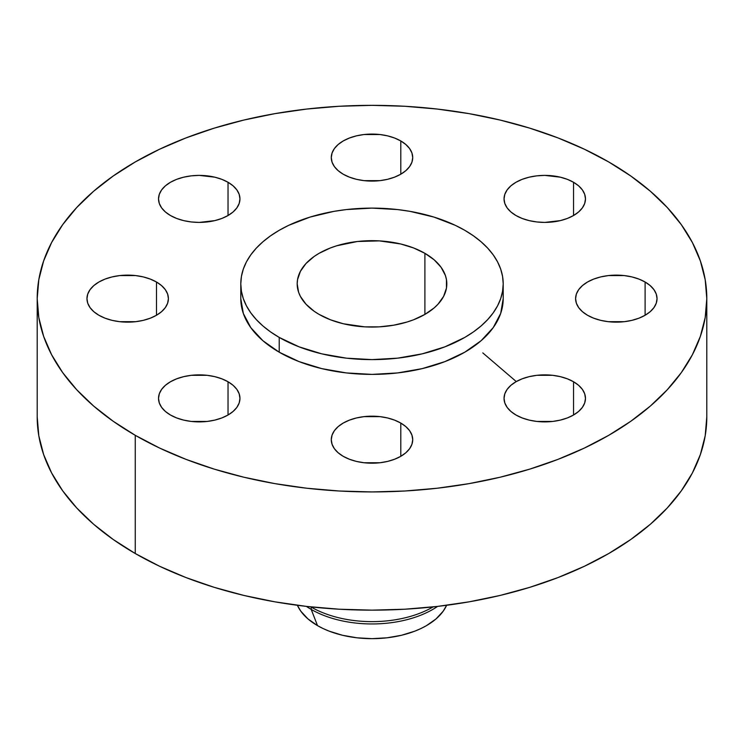 <?xml version="1.0" encoding="UTF-8"?>
<svg xmlns="http://www.w3.org/2000/svg" width="744" height="744" viewBox="0 0 744 744"><rect width="100%" height="100%" fill="white"/><g stroke="black" fill="none" stroke-linecap="round" stroke-linejoin="round"><path stroke-width="1.12" d="M573.55 381.756L573.55 415.003L578.609 411.441L582.375 407.377L584.691 402.96L585.472 398.375L584.691 393.79L582.375 389.382L578.609 385.318L573.55 381.756L567.374 378.836L560.334 376.659L552.699 375.32L536.815 375.32L529.17 376.659L522.13 378.836L515.964 381.756L510.896 385.318L507.138 389.382L504.823 393.79L504.041 398.375A40.715 23.51 180 0 1 529.17 376.659A40.715 23.51 180 0 1 573.55 381.756A40.715 23.51 180 0 1 585.472 398.375A40.715 23.51 180 0 1 560.334 420.1A40.715 23.51 180 0 1 515.964 415.003A40.715 23.51 180 0 1 504.041 398.375L504.823 402.96L507.138 407.377L510.896 411.441L515.964 415.003L522.13 417.923L529.17 420.1L536.815 421.439L552.699 421.439L560.334 420.1L567.374 417.923L573.55 415.003L573.55 381.756M400.793 423.066L400.793 456.314L405.852 452.752L409.618 448.688L411.934 444.28L412.715 439.695L411.934 435.101L409.618 430.692L405.852 426.628L400.793 423.066L394.618 420.146L387.587 417.97L379.942 416.631L364.058 416.631L356.413 417.97L349.382 420.146L343.207 423.066L338.148 426.628L334.382 430.692L332.066 435.101L331.285 439.695A40.715 23.51 180 0 1 356.413 417.97A40.715 23.51 180 0 1 400.793 423.066A40.715 23.51 180 0 1 412.715 439.695A40.715 23.51 180 0 1 387.587 461.41A40.715 23.51 180 0 1 343.207 456.314A40.715 23.51 180 0 1 331.285 439.695L332.066 444.28L334.382 448.688L338.148 452.752L343.207 456.314L349.382 459.234L356.413 461.41L364.058 462.749L379.942 462.749L387.587 461.41L394.618 459.234L400.793 456.314L400.793 423.066M228.036 381.756L228.036 415.003L233.105 411.441L236.862 407.377L239.177 402.96L239.959 398.375L239.177 393.79L236.862 389.382L233.105 385.318L228.036 381.756L221.87 378.836L214.83 376.659L207.185 375.32L191.301 375.32L183.666 376.659L176.626 378.836L170.45 381.756L165.391 385.318L161.625 389.382L159.309 393.79L158.528 398.375A40.715 23.51 180 0 1 183.666 376.659A40.715 23.51 180 0 1 228.036 381.756A40.715 23.51 180 0 1 239.959 398.375A40.715 23.51 180 0 1 214.83 420.1A40.715 23.51 180 0 1 170.45 415.003A40.715 23.51 180 0 1 158.528 398.375L159.309 402.96L161.625 407.377L165.391 411.441L170.45 415.003L176.626 417.923L183.666 420.1L191.301 421.439L207.185 421.439L214.83 420.1L221.87 417.923L228.036 415.003L228.036 381.756M156.482 282.013L156.482 315.261L161.541 311.699L165.308 307.635L167.623 303.227L168.404 298.642L167.623 294.047L165.308 289.639L161.541 285.575L156.482 282.013L150.307 279.093L143.267 276.917L135.631 275.578L119.747 275.578L112.102 276.917L105.062 279.093L98.896 282.013L93.828 285.575L90.07 289.639L87.745 294.047L86.964 298.642A40.715 23.51 180 0 1 112.102 276.917A40.715 23.51 180 0 1 156.482 282.013A40.715 23.51 180 0 1 168.404 298.642A40.715 23.51 180 0 1 143.267 320.357A40.715 23.51 180 0 1 98.896 315.261A40.715 23.51 180 0 1 86.964 298.642L87.745 303.227L90.07 307.635L93.828 311.699L98.896 315.261L105.062 318.181L112.102 320.357L119.747 321.696L135.631 321.696L143.267 320.357L150.307 318.181L156.482 315.261L156.482 282.013M228.036 182.28L228.036 215.518L233.105 211.956L236.862 207.892L239.177 203.484L239.959 198.899L239.177 194.314L236.862 189.906L233.105 185.842L228.036 182.28L221.87 179.351L214.83 177.184L199.243 175.389L191.301 175.844L183.666 177.184L176.626 179.351L170.45 182.28L165.391 185.842L161.625 189.906L159.309 194.314L158.528 198.899A40.715 23.51 180 0 1 183.666 177.184A40.715 23.51 180 0 1 228.036 182.28A40.715 23.51 180 0 1 239.959 198.899A40.715 23.51 180 0 1 214.83 220.615A40.715 23.51 180 0 1 170.45 215.518A40.715 23.51 180 0 1 158.528 198.899L159.309 203.484L161.625 207.892L165.391 211.956L170.45 215.518L176.626 218.448L183.666 220.615L191.301 221.954L199.243 222.41L214.83 220.615L221.87 218.448L228.036 215.518L228.036 182.28M400.793 140.96L400.793 174.208L405.852 170.646L409.618 166.582L411.934 162.173L412.715 157.589L411.934 152.994L409.618 148.586L405.852 144.522L400.793 140.96L394.618 138.04L387.587 135.864L379.942 134.525L364.058 134.525L356.413 135.864L349.382 138.04L343.207 140.96L338.148 144.522L334.382 148.586L332.066 152.994L331.285 157.589A40.715 23.51 180 0 1 356.413 135.864A40.715 23.51 180 0 1 400.793 140.96A40.715 23.51 180 0 1 412.715 157.589A40.715 23.51 180 0 1 387.587 179.304A40.715 23.51 180 0 1 343.207 174.208A40.715 23.51 180 0 1 331.285 157.589L332.066 162.173L334.382 166.582L338.148 170.646L343.207 174.208L349.382 177.128L356.413 179.304L364.058 180.643L379.942 180.643L387.587 179.304L394.618 177.128L400.793 174.208L400.793 140.96M645.104 282.013L645.104 315.261L650.172 311.699L653.929 307.635L656.255 303.227L657.036 298.642L656.255 294.047L653.929 289.639L650.172 285.575L645.104 282.013L638.938 279.093L631.898 276.917L624.253 275.578L608.369 275.578L600.734 276.917L593.693 279.093L587.518 282.013L582.459 285.575L578.692 289.639L576.377 294.047L575.596 298.642A40.715 23.51 180 0 1 600.734 276.917A40.715 23.51 180 0 1 645.104 282.013A40.715 23.51 180 0 1 657.036 298.642A40.715 23.51 180 0 1 631.898 320.357A40.715 23.51 180 0 1 587.518 315.261A40.715 23.51 180 0 1 575.596 298.642L576.377 303.227L578.692 307.635L582.459 311.699L587.518 315.261L593.693 318.181L600.734 320.357L608.369 321.696L624.253 321.696L631.898 320.357L638.938 318.181L645.104 315.261L645.104 282.013M573.55 182.28L573.55 215.518L578.609 211.956L582.375 207.892L584.691 203.484L585.472 198.899L584.691 194.314L582.375 189.906L578.609 185.842L573.55 182.28L567.374 179.351L560.334 177.184L544.757 175.389L536.815 175.844L529.17 177.184L522.13 179.351L515.964 182.28L510.896 185.842L507.138 189.906L504.823 194.314L504.041 198.899A40.715 23.51 180 0 1 529.17 177.184A40.715 23.51 180 0 1 573.55 182.28A40.715 23.51 180 0 1 585.472 198.899A40.715 23.51 180 0 1 560.334 220.615A40.715 23.51 180 0 1 515.964 215.518A40.715 23.51 180 0 1 504.041 198.899L504.823 203.484L507.138 207.892L510.896 211.956L515.964 215.518L522.13 218.448L529.17 220.615L536.815 221.954L544.757 222.41L560.334 220.615L567.374 218.448L573.55 215.518L573.55 182.28M297.386 605.281L297.572 605.69A77.06 44.491 0 0 0 317.511 625.63L311.215 609.42A85.96 49.634 180 0 1 306.398 606.397A85.96 49.634 0 0 0 311.215 609.42L311.215 607.095A85.96 49.634 180 0 1 310.871 606.899A85.96 49.634 0 0 0 311.215 607.095L311.215 607.095A85.96 49.634 0 0 0 433.129 606.899A85.96 49.634 180 0 1 311.215 607.095L311.215 609.42A85.96 49.634 0 0 0 437.602 606.397A85.96 49.634 180 0 1 311.215 609.42L317.511 625.63A77.06 44.491 0 0 0 446.428 605.69L446.614 605.281M135.259 435.314L135.259 553.527A334.8 193.291 0 0 0 500.126 595.433A334.8 193.291 0 0 0 706.8 416.854L705.191 435.798L700.364 454.556L692.385 472.961L681.318 490.817L667.266 507.966L650.377 524.241L630.8 539.474L608.741 553.527L584.393 566.268L558.009 577.567L529.821 587.323L500.126 595.433L469.185 601.822L437.314 606.434L404.82 609.215L372 610.145L339.18 609.215L306.686 606.434L274.815 601.822L243.874 595.433L214.179 587.323L185.991 577.567L159.607 566.268L135.259 553.527L135.259 435.314L113.2 421.262L93.623 406.029L76.734 389.754L62.682 372.614L51.615 354.749L43.636 336.344L38.809 317.586L37.2 298.642L38.809 279.688L43.636 260.93L51.615 242.525L62.682 224.669L76.734 207.52L93.623 191.245L113.2 176.012L135.259 161.96L159.607 149.219L185.991 137.919L214.179 128.163L243.874 120.054L274.815 113.665L306.686 109.061L339.18 106.271L372 105.341L404.82 106.271L437.314 109.061L469.185 113.665L500.126 120.054L529.821 128.163L558.009 137.919L584.393 149.219L608.741 161.96A334.8 193.291 180 0 1 706.8 298.642A334.8 193.291 180 0 1 500.126 477.22A334.8 193.291 180 0 1 135.259 435.314A334.8 193.291 180 0 1 37.2 298.642A334.8 193.291 180 0 1 243.874 120.054A334.8 193.291 180 0 1 608.741 161.96L630.8 176.012L650.377 191.245L667.266 207.52L681.318 224.669L692.385 242.525L700.364 260.93L705.191 279.688L706.8 298.642L705.191 317.586L700.364 336.344L692.385 354.749L681.318 372.614L667.266 389.754L650.377 406.029L630.8 421.262L608.741 435.314L584.393 448.055L558.009 459.355L529.821 469.111L500.126 477.22L469.185 483.609L437.314 488.222L404.82 491.003L372 491.933L339.18 491.003L306.686 488.222L274.815 483.609L243.874 477.22L214.179 469.111L185.991 459.355L159.607 448.055L135.259 435.314M279.223 337.423L279.223 352.2A131.204 75.749 0 0 0 422.211 368.624A131.204 75.749 0 0 0 503.204 298.642L500.684 313.419L493.216 327.63L481.089 340.724L464.777 352.2L444.893 361.621L422.211 368.624L397.594 372.93L372 374.39L346.406 372.93L321.789 368.624L299.107 361.621L279.223 352.2L279.223 337.423L270.574 331.917L262.911 325.946L256.289 319.567L250.784 312.852L246.441 305.849L243.316 298.642L241.428 291.285L240.796 283.864L241.428 276.433L243.316 269.086L246.441 261.869L250.784 254.876L256.289 248.152L262.911 241.781L270.574 235.811L279.223 230.296L288.765 225.302L310.146 217.053L333.917 211.37L346.406 209.566L372 208.115L397.594 209.566L410.084 211.37L433.854 217.053L455.235 225.302L464.777 230.296A131.204 75.749 180 0 1 503.204 283.864A131.204 75.749 180 0 1 422.211 353.846A131.204 75.749 180 0 1 279.223 337.423A131.204 75.749 180 0 1 240.796 283.864A131.204 75.749 180 0 1 321.789 213.881A131.204 75.749 180 0 1 464.777 230.296L473.426 235.811L481.089 241.781L487.711 248.152L493.216 254.876L497.559 261.869L500.684 269.086L502.572 276.433L503.204 283.864L502.572 291.285L500.684 298.642L497.559 305.849L493.216 312.852L487.711 319.567L481.089 325.946L473.426 331.917L464.777 337.423L444.893 346.844L422.211 353.846L397.594 358.162L372 359.612L346.406 358.162L321.789 353.846L299.107 346.844L279.223 337.423M424.898 253.323L424.898 314.405L424.898 253.323A74.819 43.189 180 0 1 446.819 283.864A74.819 43.189 180 0 1 400.635 323.77A74.819 43.189 180 0 1 319.102 314.405A74.819 43.189 180 0 1 297.182 283.864A74.819 43.189 180 0 1 343.365 243.958A74.819 43.189 180 0 1 424.898 253.323L413.562 247.947L400.635 243.958L379.338 240.879L357.408 241.502L336.734 245.771L330.438 247.947L319.102 253.323L314.163 256.457L306.017 263.497L300.409 271.327L297.544 279.632L297.182 283.864L298.623 292.29L300.409 296.4L306.017 304.222L314.163 311.262L319.102 314.405L330.438 319.781L343.365 323.77L364.662 326.849L379.338 326.849L393.716 325.193L407.266 321.957L413.562 319.781L424.898 314.405L434.208 307.858L437.983 304.222L443.591 296.4L446.456 288.095L446.456 279.632L445.377 275.438L441.118 267.329L434.208 259.861L424.898 253.323M240.796 298.642A131.204 75.749 0 0 0 279.223 352.2L262.911 340.724L250.784 327.63L243.316 313.419L240.796 298.642L240.796 283.864M37.2 416.854A334.8 193.291 0 0 0 135.259 553.527L113.2 539.474L93.623 524.241L76.734 507.966L62.682 490.817L51.615 472.961L43.636 454.556L38.809 435.798L37.2 416.854L37.2 298.642M297.553 605.644L300.808 611.196L307.932 618.887L317.511 625.63L323.119 628.559L329.192 631.163L342.51 635.274L356.971 637.803L372 638.659L387.029 637.803L401.49 635.274L414.808 631.163L420.881 628.559L426.489 625.63L436.068 618.887L443.192 611.196L446.447 605.644M516.28 381.579L482.791 352.889M706.8 298.642L706.8 416.854M503.204 283.864L503.204 298.642"/></g></svg>
